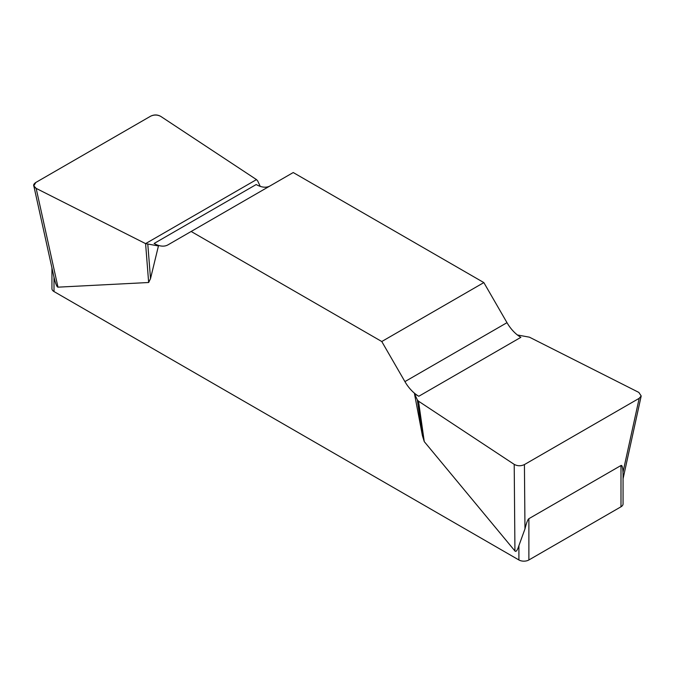 <?xml version="1.0" encoding="UTF-8"?>
<svg xmlns="http://www.w3.org/2000/svg" width="675" height="675" viewBox="0 0 675 675"><rect width="100%" height="100%" fill="white"/><g stroke="black" fill="none" stroke-linecap="round" stroke-linejoin="round"><path stroke-width="1.01" d="M418.795 396.267L520.872 337.331A27.759 16.031 60 0 1 506.993 322.675L483.848 282.589L381.772 341.525L404.916 381.611A27.759 16.031 -120 0 0 418.795 396.267L414.484 393.778L417.336 399.912L418.517 401.195L424.263 441.619L514.941 550.977C516.029 552.184 517.354 550.403 518.906 545.636L524.973 528.905C526.483 522.804 527.791 519.396 528.879 518.687L620.992 465.505C622.063 464.965 622.73 467.243 622.974 472.323L623.05 474.795M623.059 474.618L623.059 503.913A7.054 4.075 180 0 1 620.992 506.79L528.879 559.972A7.054 4.075 180 0 1 518.906 559.972L54.008 291.558A7.054 4.075 180 0 1 51.941 288.681L51.941 267.924M53.755 276.109L54.008 277.231C55.561 283.787 56.886 287.103 57.983 287.162L148.66 282.504L150.517 278.623L158.439 245.953L154.128 243.464A27.759 16.031 -120 0 0 168.007 244.839L293.228 172.538L483.848 282.589M270.017 185.937A27.759 16.031 60 0 1 256.205 184.528L154.128 243.464M381.772 341.525L191.152 231.474M424.263 441.619L422.407 435.594L414.484 393.778M418.517 401.195L514.207 464.375C517.514 466.138 520.923 466.206 524.424 464.577L639.191 398.317L641.199 395.963L638.845 392.42L529.411 337.171L517.404 334.977M260.212 186.359L257.673 180.883L256.483 179.601L160.793 116.412C157.486 114.657 154.077 114.59 150.576 116.218L35.809 182.478L33.809 185.844L36.155 188.376L145.589 243.624L158.439 245.953M147.808 244.308L150.517 278.623M145.589 243.624L148.66 282.504M417.336 399.912L422.407 435.594M36.197 188.401C32.906 186.477 32.788 184.494 35.851 182.453L150.533 116.243C154.069 114.472 157.503 114.539 160.827 116.438L256.483 179.601L145.589 243.624L36.197 188.401M528.879 518.687L528.879 559.972M620.992 506.79L620.992 465.505M518.906 559.972L518.906 545.636M54.008 277.231L54.008 291.558M404.916 381.611L506.993 322.675M36.155 188.376L57.983 287.162M514.941 550.977L514.207 464.375M622.974 472.323L639.191 398.317M524.424 464.577L524.973 528.905M33.877 186.157L53.747 276.083M641.132 396.267L623.059 478.752"/></g></svg>
